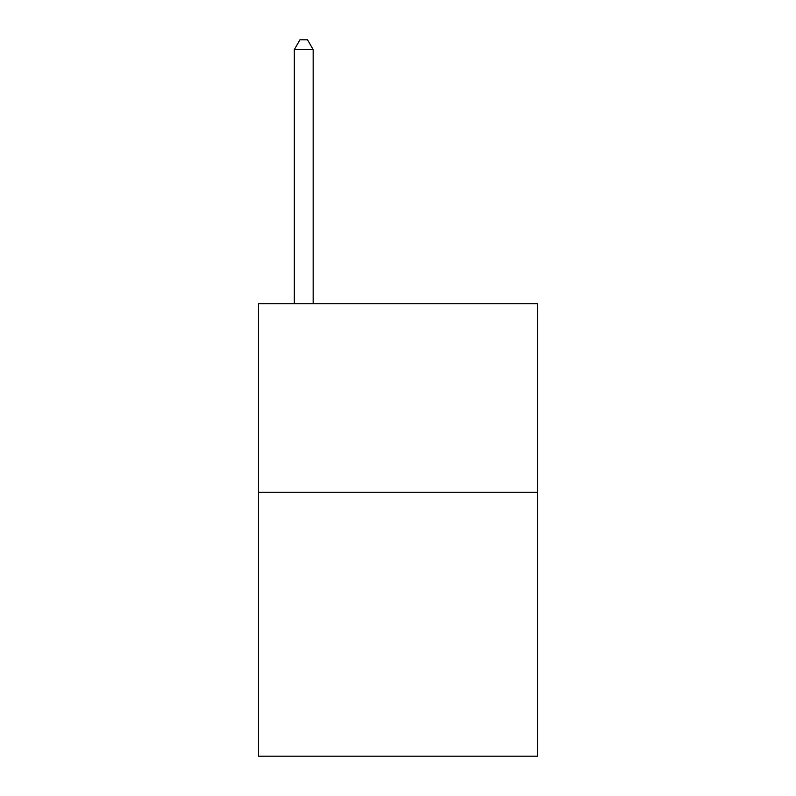 <?xml version="1.0" encoding="UTF-8"?>
<svg xmlns="http://www.w3.org/2000/svg" width="796" height="796" viewBox="0 0 796 796"><rect width="100%" height="100%" fill="white"/><g stroke="black" fill="none" stroke-linecap="round" stroke-linejoin="round"><path stroke-width="1.19" d="M537.509 492.266L537.509 756.2L258.491 756.2L258.491 303.734L537.509 303.734L537.509 492.266L258.491 492.266M313.166 303.734L313.166 49.601L294.311 49.601L294.311 303.734M294.311 49.601L299.963 39.8L307.505 39.8L313.166 49.601"/></g></svg>
